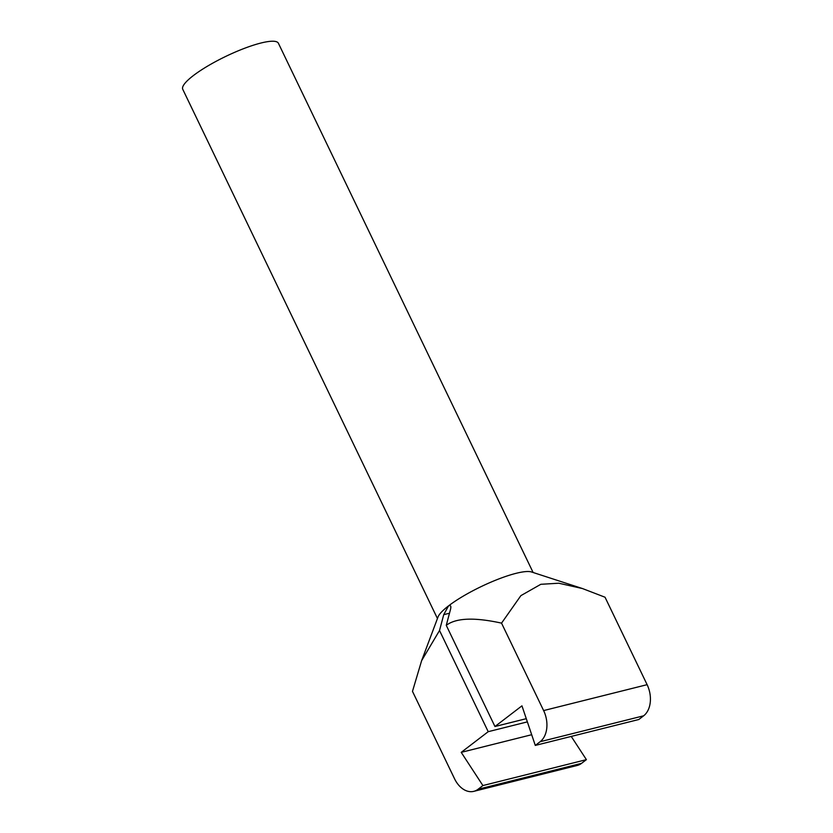 <?xml version="1.0" encoding="UTF-8"?>
<svg xmlns="http://www.w3.org/2000/svg" width="833" height="833" viewBox="0 0 833 833"><rect width="100%" height="100%" fill="white"/><g stroke="black" fill="none" stroke-linecap="round" stroke-linejoin="round"><path stroke-width="1.25" d="M647.116 684.674A23.595 16.285 75.9 0 1 643.638 715.807L638.796 719.514L535.296 745.42L540.138 741.714A23.595 16.285 -104.1 0 0 543.626 710.58L647.116 684.674L605.039 597.23L582.517 588.567L558.808 583.225L540.825 584.297L520.885 595.637L501.539 623.136C474.414 617.17 455.995 617.909 446.269 625.344L450.476 609.496C451.34 606.153 450.695 604.956 448.529 605.893A53.073 10.985 -25.7 0 1 516.148 573.312A53.073 10.985 -25.7 0 1 531.527 571.979L582.517 588.567M533.11 572.49L278.409 43.274A53.073 10.985 154.3 0 0 244.423 48.345A53.073 10.985 154.3 0 0 193.318 75.616A53.073 10.985 154.3 0 0 182.76 89.308L437.45 618.523M439.522 630.508L488.211 731.686L461.222 752.355L482.901 785.561L478.069 789.257A23.595 16.285 -104.1 0 1 473.79 791.35A23.595 16.285 -104.1 0 1 454.568 778.803L412.481 691.359L421.644 660.611L439.522 630.508L443.729 614.66L448.529 605.893L449.445 605.414M448.529 605.893A53.073 10.985 154.3 0 0 438.033 616.972L421.644 660.611M543.626 710.58L501.539 623.136M571.24 736.424L586.401 759.644L581.559 763.351A23.595 16.285 75.9 0 1 577.279 765.444L473.79 791.35M535.296 745.42L521.947 705.843L494.958 726.511L526.279 718.671M446.269 625.344L494.958 726.511M586.401 759.644L482.901 785.561M461.222 752.355L531.683 734.716M488.211 731.686L527.362 721.878M443.729 614.66L449.487 613.223M581.559 763.351L478.069 789.257M540.138 741.714L643.638 715.807"/></g></svg>
